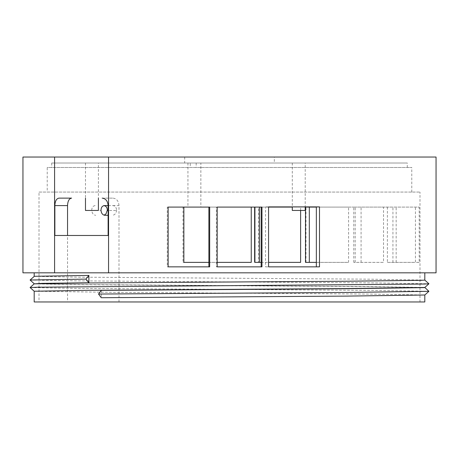 <?xml version="1.0" encoding="UTF-8"?>
<svg xmlns="http://www.w3.org/2000/svg" width="459" height="459" viewBox="0 0 459 459"><rect width="100%" height="100%" fill="white"/><g stroke="black" fill="none" stroke-linecap="round" stroke-linejoin="round"><path stroke-width="0.34" stroke-dasharray="2.29 1.72" d="M59.01 198.127L71.615 198.127M102.162 198.127L112.971 198.127L102.162 198.127M67.542 301.959L419.991 301.959L67.542 301.959L67.542 235.478L54.862 235.478M119.001 301.959L119.001 205.598C118.617 201.053 116.603 198.563 112.971 198.127M39.009 192.074L419.991 192.074L39.009 192.074L39.009 301.959M387.379 207.089L387.379 262.37L419.205 262.37L419.205 207.089L387.379 207.089L419.205 207.089M261.957 266.851L216.396 266.851L216.396 207.089L261.957 207.089M108.123 215.305L104.979 215.305M116.563 210.079L116.546 210.486C116.121 213.446 114.716 215.053 112.335 215.305M104.359 205.598L112.977 205.598C115.301 205.925 116.488 207.554 116.546 210.486L108.123 210.486M112.977 205.598L119.001 205.598M183.015 207.089L254.384 207.089L254.384 262.37L254.384 207.089L183.015 207.089L183.015 262.37L251.245 262.37M208.885 262.37L217.187 262.37M261.165 262.37L268.561 262.37M300.616 210.452L300.616 207.089L292.297 207.089M268.561 207.089L261.165 207.089M316.343 262.37L348.576 262.37L348.576 207.089L316.343 207.089M353.78 262.37L353.78 207.089L383.535 207.089L383.535 262.37L353.78 262.37L383.535 262.37M319.498 266.851L265.526 266.851L265.526 206.894L319.498 206.894M209.683 266.851L167.294 266.851L167.294 207.089L209.683 207.089M200.858 207.089L187.938 207.089L200.858 207.089L200.858 163.014L51.712 163.014L407.288 163.014L200.858 163.014M196.182 163.014L196.182 167.495L190.284 167.495L190.284 163.014M34.19 301.959L424.81 301.959M424.81 294.994L370.109 294.07L111.887 292.331L34.19 291.23M101.238 290.363L101.238 297.725M34.196 283.857L77.99 284.683L370.109 286.709L424.804 287.615M424.81 287.472L370.109 286.548L77.99 284.523L34.19 283.702M392.938 262.37L392.938 207.089L353.78 207.089M392.938 207.089L383.535 207.089M419.205 262.37L415.435 262.37L415.435 207.089M387.379 262.37L415.435 262.37M305.482 262.37L348.576 262.37M355.191 262.37L355.191 207.089L305.482 207.089M355.191 207.089L348.576 207.089M305.981 262.37L305.981 207.089L258.515 207.089L258.515 262.37L300.616 262.37M258.515 262.37L254.923 262.37M183.864 262.37L183.015 262.37M258.515 207.089L254.923 207.089M305.981 207.089L300.616 207.089M67.542 235.478L108.123 235.478M274.321 163.014L184.679 163.014L274.321 163.014L274.321 157.041L184.679 157.041L274.321 157.041M305.218 163.014L292.297 163.014L305.218 163.014L305.218 206.894M98.398 163.014L85.477 163.014L98.398 163.014L98.398 198.127M361.078 262.37L361.078 207.089M47.225 192.074L411.775 192.074L47.225 192.074L47.225 167.495L411.775 167.495L47.225 167.495M190.284 167.495L196.182 167.495M407.288 167.495L407.288 163.014M98.398 210.452L85.477 210.452M305.218 210.452L292.297 210.452M95.116 205.598C92.907 205.919 91.783 207.548 91.737 210.486C92.127 213.452 93.458 215.059 95.742 215.305M396.157 262.37L396.157 207.089M30.087 280.03L74.806 280.845L373.069 282.87L428.913 283.777M30.087 287.558L74.806 288.367L373.069 290.392L428.913 291.299M34.19 276.335L77.99 277.161L370.109 279.187L424.804 280.093M436.05 272.83L22.95 272.83M115.731 272.83L424.81 272.83M34.19 272.83L61.265 272.83M436.05 157.041L22.95 157.041M265.526 206.894L268.561 206.894M265.526 266.851L268.561 266.851M216.396 207.089L217.187 207.089M216.396 266.851L217.187 266.851M167.294 207.089L168.137 207.089M167.294 266.851L168.137 266.851M91.737 210.486L101.003 210.486M419.991 301.959L419.991 192.074M187.938 163.014L187.938 207.089M411.775 192.074L411.775 167.495M85.477 163.014L85.477 198.127M292.297 163.014L292.297 206.894M184.679 157.041L184.679 163.014M51.712 163.014L51.712 167.495"/><path stroke-width="0.69" d="M54.862 205.598C55.08 201.048 56.463 198.558 59.01 198.127L71.615 198.127C69.114 198.558 67.754 201.048 67.542 205.598L54.862 205.598L54.862 235.478L108.123 235.478L108.123 205.598L104.359 205.598C102.162 205.919 101.043 207.548 101.003 210.486C101.387 213.452 102.713 215.059 104.979 215.305L108.123 215.305M67.542 235.478L67.542 205.598M261.165 262.37L254.923 262.37L254.923 207.089L261.165 207.089L261.165 266.851M183.864 207.089L183.864 262.37L208.885 262.37M217.187 262.37L251.245 262.37L251.245 207.089M268.561 262.37L300.616 262.37L300.616 210.452M292.297 207.089L268.561 207.089M316.343 262.37L305.482 262.37L305.482 207.089L316.343 207.089M316.343 206.894L316.343 266.851M208.885 207.089L208.885 266.851M54.587 157.041L22.95 157.041L22.95 272.83L54.587 272.83L54.587 157.041L436.05 157.041L436.05 272.83L54.587 272.83M428.913 291.316L424.81 287.472L347.113 288.573L88.891 290.306L34.19 291.23L34.19 301.959L424.81 301.959L424.81 294.994L428.913 291.316L349.586 292.417L98.542 294.047L101.238 297.725L347.113 296.095L424.804 294.999M424.81 287.627L347.113 288.734L101.238 290.363L98.542 294.047M88.891 282.784L85.931 279.106L88.891 275.423L88.891 282.784L42.004 283.364L34.19 283.863L88.891 282.945L347.113 281.212L420.932 280.34L424.81 280.105L424.81 272.83M309.314 262.37L309.314 207.089M108.123 205.598C107.745 201.059 105.759 198.569 102.162 198.127M85.477 198.127L85.477 210.452L98.398 210.452L98.398 198.127M292.297 206.894L292.297 210.452L305.218 210.452L305.218 206.894M104.073 215.173L105.977 213.923L107.366 210.079M85.931 279.106L30.087 280.019L34.368 276.289L88.891 275.423M424.804 280.093L428.913 283.777L424.959 284.023L38.057 287.208L30.087 287.541L34.196 291.236M319.498 206.894L319.498 266.851L268.561 266.851L268.561 206.894L319.498 206.894M217.187 207.089L261.957 207.089L261.957 266.851L217.187 266.851L217.187 207.089M168.137 266.851L168.137 207.089L209.683 207.089L209.683 266.851L168.137 266.851M108.123 210.486L107.349 210.486C107.291 207.554 106.104 205.925 103.78 205.598M34.19 272.83L34.19 276.335M108.553 272.83L108.553 157.041M259.398 262.37L259.398 207.089M30.087 287.541L34.196 283.857M424.804 287.472L428.913 283.794M34.196 283.714L30.087 280.03"/></g></svg>
